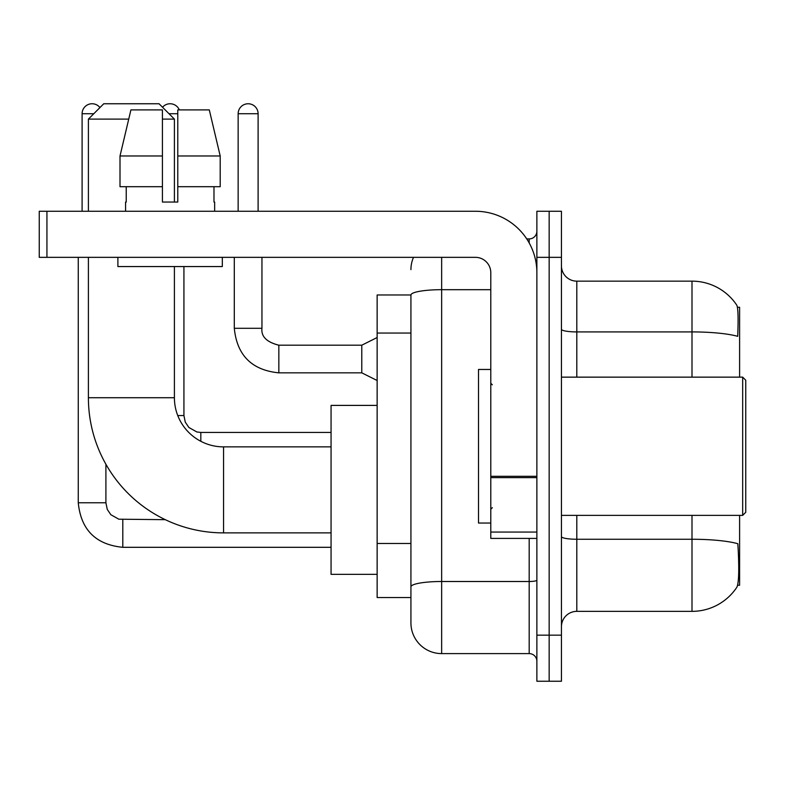 <?xml version="1.0" encoding="UTF-8"?>
<svg xmlns="http://www.w3.org/2000/svg" width="785" height="785" viewBox="0 0 785 785"><rect width="100%" height="100%" fill="white"/><g stroke="black" fill="none" stroke-linecap="round" stroke-linejoin="round"><path stroke-width="1.18" d="M739.607 377.143L739.607 307.259L737.429 307.259M737.615 585.247L739.607 585.247L739.607 515.372M410.928 294.974L377.143 294.974L377.143 597.542L410.928 597.542L410.928 622.878L410.928 294.974M561.442 626.724A15.357 15.357 0 0 1 576.808 611.358L691.997 611.358A53.753 53.753 0 0 0 736.938 587.101L736.634 587.553L736.938 587.101C738.783 582.774 739.205 570.381 738.204 549.922L737.812 543.711A53.753 9.332 180 0 0 691.997 539.256L691.997 515.372M549.157 635.163L549.157 681.243L561.442 681.243L561.442 635.163L549.157 635.163L549.157 681.243L536.871 681.243L536.871 635.163L549.157 635.163L549.157 257.343L549.157 635.163M536.871 635.163L536.871 211.263L549.157 211.263L549.157 257.343L549.157 211.263L561.442 211.263L561.442 635.163M691.997 377.143L691.997 331.918A53.753 9.332 180 0 1 737.694 336.333C738.43 318.641 738.135 308.279 736.821 305.237L736.821 305.237A53.753 53.753 0 0 0 691.997 281.148A53.753 53.753 0 0 1 736.634 304.953A53.753 53.753 0 0 0 691.997 281.148L576.808 281.148A15.357 15.357 0 0 1 561.442 265.791A15.357 15.357 0 0 0 576.808 281.148L576.808 377.143M441.651 257.343L441.651 653.601L529.188 653.601L529.188 538.412M526.745 238.915L529.188 238.915A7.683 7.683 0 0 0 536.871 231.232M410.928 605.991L410.928 592.165M536.871 661.274A7.683 7.683 0 0 0 529.188 653.601M410.928 269.628A30.713 30.713 0 0 1 413.499 257.343M441.651 653.601A30.713 30.713 0 0 1 410.928 622.878M220.202 186.693L220.202 155.98L209.291 109.9L220.202 155.98L220.202 186.693L177.783 186.693L177.783 109.9L209.291 109.9L220.202 155.98L177.783 155.98M331.064 532.878L223.558 532.878A135.157 135.157 0 0 1 88.401 397.72L88.401 257.343M223.558 532.878L223.558 446.871A49.151 49.151 0 0 1 174.407 397.72L174.407 266.557M128.73 119.114L88.401 119.114L103.757 103.757L159.051 103.757L174.407 119.114L162.426 119.114M174.407 202.049L174.407 119.114M88.401 211.263L88.401 119.114M377.143 405.403L331.064 405.403L331.064 574.345L377.143 574.345M82.101 211.263L82.101 113.737A9.979 9.979 0 0 1 99.94 107.574M78.264 257.343L78.264 502.773L105.906 502.773L105.906 464.249M162.534 107.241A9.979 9.979 0 0 1 179.323 109.9M177.753 415.54L183.925 415.54L183.925 266.557M536.871 538.412L490.792 538.412L490.792 476.299L536.871 476.299M536.871 272.699A61.436 61.436 0 0 0 475.435 211.263L46.933 211.263L46.933 257.343L475.435 257.343A15.357 15.357 0 0 1 490.792 272.699L490.792 476.299M46.933 257.343L39.25 257.343L39.25 211.263L46.933 211.263M177.783 202.049L162.426 202.049L177.783 202.049L177.783 186.693M125.571 202.049L126.228 202.049L125.571 202.049L125.571 211.263M214.648 202.049L213.981 202.049L214.648 202.049L214.648 211.263M213.981 186.693L213.981 202.049M162.426 155.98L120.007 155.98L130.918 109.9L162.426 109.9L162.426 202.049M126.228 202.049L126.228 186.693M117.887 257.343L117.887 266.557L222.322 266.557L222.322 257.343M162.426 186.693L120.007 186.693L120.007 155.98L130.918 109.9M742.679 377.143L745.75 380.215L745.75 512.301L742.679 515.372L742.679 377.143L561.442 377.143M490.792 369.46L478.507 369.46L478.507 523.045L490.792 523.045M238.149 211.263L238.149 113.737A9.979 9.979 0 0 1 248.129 103.757A9.979 9.979 0 0 1 258.108 113.737L258.108 211.263M377.143 380.519L361.787 372.846L361.787 345.194L377.143 337.521M234.303 257.343L234.303 328.297L261.954 328.297L261.954 257.343M410.928 333.046L377.143 333.046M410.928 543.465L377.143 543.465M691.997 611.358L691.997 539.256L576.808 539.256L576.808 611.358M736.821 305.237A53.753 53.753 0 0 0 691.997 281.148L691.997 331.918L576.808 331.918A15.357 2.669 0 0 1 561.442 329.249M561.442 257.343L536.871 257.343M576.808 515.372L576.808 539.256A15.357 2.669 0 0 1 561.442 536.587M536.871 580.164A7.683 1.335 0 0 1 529.188 581.499L441.651 581.499A30.713 5.338 180 0 0 410.928 586.827M410.928 295.013A30.713 5.338 180 0 1 441.651 289.685L490.792 289.685M529.188 242.957L529.188 238.915M88.401 397.72L174.407 397.72M331.064 547.312L122.803 547.312C95.78 544.643 80.933 529.796 78.264 502.773C80.933 529.796 95.78 544.643 122.803 547.312C95.78 544.643 80.933 529.796 78.264 502.773C80.933 529.796 95.78 544.643 122.803 547.312C95.78 544.643 80.933 529.796 78.264 502.773C80.933 529.796 95.78 544.643 122.803 547.312C95.78 544.643 80.933 529.796 78.264 502.773C80.933 529.796 95.78 544.643 122.803 547.312L122.803 519.699M82.101 113.737L93.778 113.737M169.03 113.737L177.783 113.737M200.823 441.298L200.823 432.437L331.064 432.437M536.871 477.633L490.792 477.633M490.792 532.063L536.871 532.063M361.787 372.846L278.842 372.846C251.828 370.167 236.972 355.32 234.303 328.297C236.972 355.32 251.828 370.167 278.842 372.846C251.828 370.167 236.972 355.32 234.303 328.297C236.972 355.32 251.828 370.167 278.842 372.846C251.828 370.167 236.972 355.32 234.303 328.297C236.972 355.32 251.828 370.167 278.842 372.846C251.828 370.167 236.972 355.32 234.303 328.297C236.972 355.32 251.828 370.167 278.842 372.846C251.828 370.167 236.972 355.32 234.303 328.297C236.972 355.32 251.828 370.167 278.842 372.846C251.828 370.167 236.972 355.32 234.303 328.297C236.972 355.32 251.828 370.167 278.842 372.846C251.828 370.167 236.972 355.32 234.303 328.297C236.972 355.32 251.828 370.167 278.842 372.846C251.828 370.167 236.972 355.32 234.303 328.297C236.972 355.32 251.828 370.167 278.842 372.846L278.842 345.223C266.655 342.123 261.022 336.49 261.954 328.297C261.022 336.49 266.655 342.123 278.842 345.194C266.655 342.123 261.022 336.49 261.954 328.297C261.022 336.49 266.655 342.123 278.842 345.194C266.655 342.123 261.022 336.49 261.954 328.297C261.022 336.49 266.655 342.123 278.842 345.194C266.655 342.123 261.022 336.49 261.954 328.297C261.022 336.49 266.655 342.123 278.842 345.194C266.655 342.123 261.022 336.49 261.954 328.297C261.022 336.49 266.655 342.123 278.842 345.194C266.655 342.123 261.022 336.49 261.954 328.297C261.022 336.49 266.655 342.123 278.842 345.194C266.655 342.123 261.022 336.49 261.954 328.297C261.022 336.49 266.655 342.123 278.842 345.194C266.655 342.123 261.022 336.49 261.954 328.297C261.022 336.49 266.655 342.123 278.842 345.194L361.787 345.194M238.149 113.737L258.108 113.737M331.064 446.871L223.558 446.871M105.906 502.773L107.251 509.367L110.852 514.724L118.849 519.199L165.282 519.67M183.925 415.54L185.27 422.134L188.881 427.482L196.868 431.966L200.823 432.437M561.442 515.372L742.679 515.372M492.332 384.817L490.792 383.286M492.332 507.689L490.792 509.23M234.303 328.297C236.972 355.32 251.828 370.167 278.842 372.846M261.954 328.297C261.022 336.49 266.655 342.123 278.842 345.194"/></g></svg>
